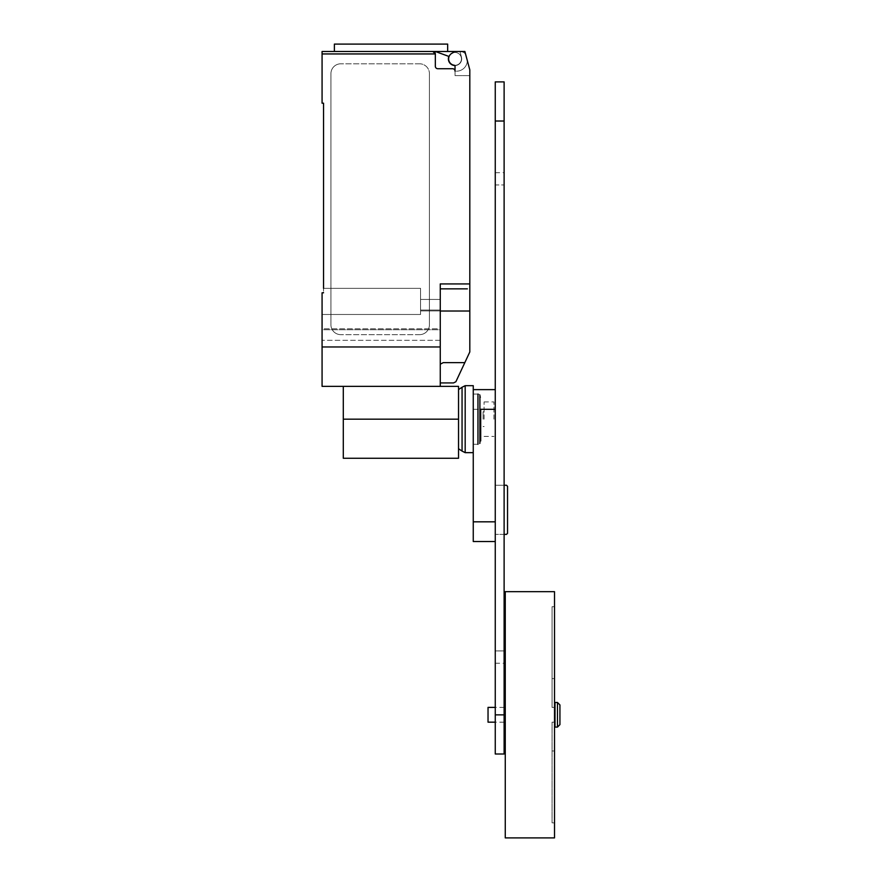 <?xml version="1.0" encoding="UTF-8"?>
<svg xmlns="http://www.w3.org/2000/svg" width="882" height="882" viewBox="0 0 882 882"><rect width="100%" height="100%" fill="white"/><g stroke="black" fill="none" stroke-linecap="round" stroke-linejoin="round"><path stroke-width="0.66" stroke-dasharray="4.41 3.31" d="M554.513 591.668L554.513 837.9M555.01 702.469L555.01 727.099M557.468 702.469L557.468 727.099M559.927 704.938L559.927 724.629M488.033 707.397L488.033 722.171M505.265 591.668L505.265 837.9M552.055 707.397L552.055 606.695L552.055 707.397L552.055 606.695L552.055 707.397L554.513 707.397L552.055 707.397L554.513 707.397L554.513 606.695L554.513 707.397L554.513 678.6L552.055 678.6L554.513 678.6L554.513 606.695L552.055 606.695L554.513 606.695L554.513 707.397L552.055 707.397M554.513 722.171L552.055 722.171L552.055 822.873L552.055 722.171L552.055 822.873L552.055 722.171L554.513 722.171L554.513 822.873L554.513 722.171L554.513 750.968L552.055 750.968L554.513 750.968L554.513 822.873L552.055 822.873L554.513 822.873L554.513 722.171L552.055 722.171L554.513 722.171L554.513 714.784L554.513 722.171M505.265 714.784L505.265 722.171L505.265 714.784M555.01 714.784L555.01 722.171L555.01 714.784M504.118 534.371L495.254 534.371L506.5 534.371L507.536 533.345L507.536 486.28L506.5 485.254L495.254 485.254L504.118 485.254M495.254 485.254L495.254 534.371L495.254 485.254M495.254 521.824L495.254 389.623L495.254 541.526L495.254 521.824L473.259 521.824L473.259 389.623L473.259 409.314L479.907 409.314M473.259 452.653L473.259 394.056L473.259 419.171L473.259 409.314L495.254 409.314M473.259 541.526L473.259 521.824M495.254 650.927L495.254 184.955L495.254 650.927L504.118 650.927L504.118 663.209L504.118 172.685L504.118 650.927L495.254 650.927M495.254 184.955L495.254 172.685L495.254 184.955L504.118 184.955L495.254 184.955M504.118 81.894L504.118 754M495.254 754L495.254 81.894M493.942 419.171L493.942 401.927L493.942 419.171M484.086 419.171L484.086 401.927L484.086 419.171M483.104 419.171L483.104 411.784L483.104 419.171M480.69 397.407L479.907 395.059L479.907 443.271L480.69 440.923L480.69 409.314M479.907 395.059A2.602 2.602 0 0 0 477.956 394.056L477.956 444.285A2.602 2.602 0 0 0 479.907 443.271M473.259 419.171L473.259 385.677M465.178 452.653L465.178 385.677M462.058 451.088L462.058 387.242M343.296 458.265L343.296 386.36L458.53 386.36L458.53 458.265M343.296 386.36L440.261 386.36L322.073 386.36L322.073 292.791L322.073 314.488L420.56 314.488L420.56 288.359L323.551 288.359L323.551 292.791L322.073 292.791L323.551 292.791L323.551 103.194L322.073 103.194L322.073 51.487M447.659 44.1L334.377 44.1M391.013 51.487L447.659 51.487L435.333 51.487L448.861 56.415A6.648 6.648 0 0 0 454.649 65.511A6.648 6.648 0 0 0 461.462 57.154A6.648 6.648 0 0 1 454.759 65.522M461.44 58.873A6.406 6.406 0 0 0 455.035 52.468A6.406 6.406 0 0 0 448.629 58.873A6.406 6.406 0 0 0 455.035 65.279A6.406 6.406 0 0 0 461.44 58.873A6.406 6.406 0 0 1 454.186 65.224A0.981 0.981 0 0 1 455.035 66.194L455.035 75.62L469.808 75.62L469.808 69.865L469.808 75.62L469.808 69.865L464.88 51.487L455.035 51.487L451.838 53.328A6.406 6.406 0 0 1 461.44 58.873A6.406 6.406 0 0 0 455.035 52.468A6.406 6.406 0 0 0 448.629 58.873A6.406 6.406 0 0 0 454.186 65.224A0.981 0.981 0 0 1 455.035 66.194A0.981 0.981 0 0 0 454.186 65.224A6.406 6.406 0 0 0 461.44 58.873A6.406 6.406 0 0 0 451.838 53.328A6.406 6.406 0 0 0 455.035 65.279A6.406 6.406 0 0 0 461.44 58.873M440.261 386.36L440.261 283.927L440.261 365.346L440.261 283.927L469.808 283.927L469.808 351.962L455.873 381.752L453.557 382.92L440.261 382.92L440.261 381.3L440.261 382.92M469.808 283.927L469.808 75.62L455.035 75.62L455.035 71.188L456.512 71.188L455.035 71.188A2.459 2.459 0 0 0 452.576 68.719A2.459 2.459 0 0 1 455.035 71.188A2.459 2.459 0 0 0 452.576 68.719L437.803 68.719A2.459 2.459 0 0 1 435.333 66.26A2.459 2.459 0 0 0 437.803 68.719A2.459 2.459 0 0 1 435.333 66.26L435.333 53.945A2.459 2.459 0 0 0 432.875 51.487L435.333 51.487L432.875 51.487L435.333 53.945L322.073 53.945M455.035 51.487L464.88 51.487L469.808 69.865L464.88 51.487L455.035 51.487L451.838 53.328L455.035 51.487L459.963 51.487L461.462 57.154A6.648 6.648 0 0 1 454.649 65.511A6.648 6.648 0 0 1 448.861 56.415L435.333 51.487L459.941 51.487L461.462 57.154L459.941 51.487A7.387 7.387 0 0 1 465.575 54.078L467.339 60.66A10.838 10.838 0 0 1 456.512 71.188A10.838 10.838 0 0 0 467.339 60.66L465.575 54.078A7.387 7.387 0 0 0 459.963 51.487L461.462 57.154A6.648 6.648 0 0 1 454.649 65.511A6.648 6.648 0 0 1 448.861 56.415L435.333 51.487M455.035 71.188L455.035 66.194L455.035 71.188M334.377 51.487L432.875 51.487M419.578 63.802L340.783 63.802L419.578 63.802A9.845 9.845 0 0 1 429.424 73.647A9.845 9.845 0 0 0 419.578 63.802M340.783 63.802A9.845 9.845 0 0 0 330.937 73.647L330.937 324.808L330.937 73.647A9.845 9.845 0 0 1 340.783 63.802M429.424 73.647L429.424 324.808L429.424 73.647M419.578 334.653A9.845 9.845 0 0 0 429.424 324.808A9.845 9.845 0 0 1 419.578 334.653L340.783 334.653L419.578 334.653M330.937 324.808A9.845 9.845 0 0 0 340.783 334.653A9.845 9.845 0 0 1 330.937 324.808M467.35 288.855L440.261 288.855M440.261 364.2L443.271 362.623L440.537 364.2L443.271 362.623L464.836 362.623M440.261 365.346L440.261 381.3L440.261 365.346M440.261 328.832L440.261 299.439L440.261 328.832L322.073 328.832L322.073 340.32L322.073 292.791L323.551 292.791L323.551 288.359L323.551 292.791L322.073 292.791L322.073 329.736L322.073 314.488L322.073 328.832L440.261 328.832M323.551 288.359L420.56 288.359L323.551 288.359L420.56 288.359L420.56 310.034L440.261 310.034L440.261 299.439L440.261 310.034L420.56 310.034L420.56 288.359L420.56 314.488L420.56 310.938L420.56 314.488L322.073 314.488L322.073 292.791L323.551 292.791M440.261 329.736L440.261 340.32L440.261 329.736L322.073 329.736L322.073 340.32L322.073 329.736L440.261 329.736M440.261 310.938L420.56 310.938L420.56 299.439L420.56 310.938L440.261 310.938M440.261 346.968L322.073 346.968M420.56 310.034L420.56 299.439L420.56 310.034L440.261 310.034L420.56 310.034M469.808 318.898L469.808 324.256L469.808 318.898M469.808 329.614L469.808 324.256L469.808 329.614M469.808 321.654L469.808 316.296L469.808 321.654M469.808 326.858L469.808 332.216L469.808 326.858M469.808 324.113L469.808 311.015L440.261 311.015M495.254 714.872L504.118 714.872M495.254 121.021L504.118 121.021M343.296 419.171L458.53 419.171M504.118 707.397L495.254 707.397M504.118 722.171L495.254 722.171M495.254 663.209L504.118 663.209M495.254 172.685L504.118 172.685M484.086 401.927L493.942 401.927M484.086 436.403L493.942 436.403M483.104 411.784L484.086 411.784M483.104 426.557L484.086 426.557M473.259 394.056L477.956 394.056M473.259 444.285L477.956 444.285M440.261 340.32L322.073 340.32L440.261 340.32M440.261 299.439L420.56 299.439L440.261 299.439"/><path stroke-width="1.32" d="M555.01 714.784L555.01 702.469L557.468 702.469L557.468 727.099L555.01 727.099L555.01 714.784M557.468 727.099L559.927 724.629L559.927 704.938L557.468 702.469M495.254 722.171L488.033 722.171L488.033 707.397L495.254 707.397M505.265 714.784L505.265 591.668L554.513 591.668L554.513 837.9L505.265 837.9L505.265 714.784M504.118 485.254L506.5 485.254L507.536 486.28L507.536 533.345L506.5 534.371L504.118 534.371M495.254 521.824L473.259 521.824L473.259 419.171L473.259 452.653L465.178 452.653L465.178 385.677L473.259 385.677L473.259 419.171M473.259 521.824L473.259 541.526L495.254 541.526M504.118 754L504.118 81.894L495.254 81.894L495.254 754L504.118 754M480.69 409.314L480.69 440.923M479.907 395.059L479.907 443.271M477.956 394.056L477.956 444.285M458.53 389.59L462.058 387.242L462.058 451.088L465.178 452.653M343.296 386.36L343.296 458.265L458.53 458.265L458.53 386.36L440.261 386.36L440.261 283.927L469.808 283.927L469.808 69.865L464.88 51.487L455.035 51.487L451.838 53.328A6.406 6.406 0 0 0 454.186 65.224A0.981 0.981 0 0 1 455.035 66.194L455.035 71.188A2.459 2.459 0 0 0 452.576 68.719L437.803 68.719A2.459 2.459 0 0 1 435.333 66.26L435.333 53.945L432.875 51.487A2.459 2.459 0 0 1 435.333 53.945L322.073 53.945L322.073 103.194L323.551 103.194L323.551 288.359M454.759 65.522A6.648 6.648 0 0 1 448.861 56.415L435.333 51.487L322.073 51.487L334.377 51.487L334.377 44.1L447.659 44.1L447.659 51.487M440.261 382.92L453.557 382.92L455.873 381.752L469.808 351.962L469.808 283.927M440.261 364.2L443.271 362.623L464.836 362.623M435.333 51.487L455.035 51.487M432.875 51.487L391.013 51.487M322.073 51.487L322.073 53.945M467.35 288.855L440.261 288.855M323.551 292.791L322.073 292.791L322.073 386.36L440.261 386.36M440.261 346.968L322.073 346.968M440.261 311.015L469.808 311.015L469.808 324.113M479.907 409.314L495.254 409.314M495.254 714.872L504.118 714.872M495.254 121.021L504.118 121.021M343.296 419.171L458.53 419.171M505.265 707.397L504.118 707.397M505.265 722.171L504.118 722.171M473.259 389.623L495.254 389.623M462.058 387.242L465.178 385.677M458.53 448.74L462.058 451.088"/></g></svg>
